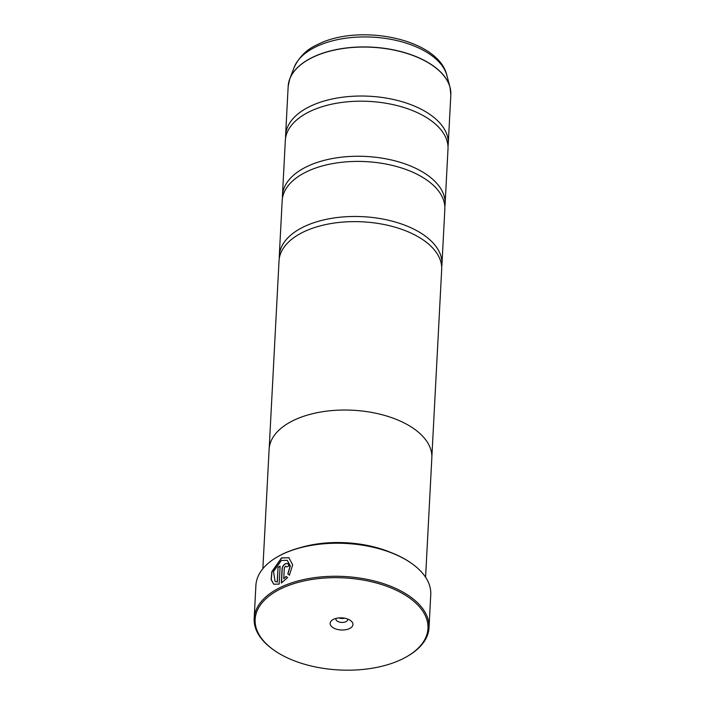 <?xml version="1.0" encoding="UTF-8"?>
<svg xmlns="http://www.w3.org/2000/svg" width="705" height="705" viewBox="0 0 705 705"><rect width="100%" height="100%" fill="white"/><g stroke="black" fill="none" stroke-linecap="round" stroke-linejoin="round"><path stroke-width="1.06" d="M285.613 137.889A81.445 43.393 3 0 1 285.604 135.298A81.445 43.393 3 0 1 309.601 106.596A81.445 43.393 3 0 1 399.242 100.912A81.445 43.393 3 0 1 448.265 143.82A81.445 43.393 3 0 1 447.983 146.393M282.458 198.114A81.445 43.393 3 0 1 282.449 195.523A81.445 43.393 3 0 1 306.446 166.821A81.445 43.393 3 0 1 396.087 161.137A81.445 43.393 3 0 1 445.111 204.045A81.445 43.393 3 0 1 444.829 206.618M279.303 258.33A81.445 43.393 3 0 1 279.295 255.748A81.445 43.393 3 0 1 303.291 227.045A81.445 43.393 3 0 1 392.932 221.361A81.445 43.393 3 0 1 441.956 264.269A81.445 43.393 3 0 1 441.674 266.843M273.787 584.242L271.275 579.616L271.989 571.746L281.665 557.981L288.821 557.708M289.57 575.192L287.94 574.011L290.319 565.93L287.261 560.325L290.178 565.842L287.799 573.923L289.429 575.113L292.69 564.881L288.927 557.761L281.515 557.893L271.83 571.737L271.143 579.616L273.707 584.198L279.171 584.11L280.114 566.133A87.552 46.645 -177 0 0 278.026 567.234L277.25 581.951L275.082 581.475L273.505 571.473L281.383 560.475L287.261 560.325M285.525 566.133L286.627 566.935A87.552 46.645 3 0 1 289.015 566L287.931 563.559L285.666 563.551C283.577 564.687 282.379 566.476 282.07 568.935L281.33 583.044L287.614 577.58L286.019 576.417L283.745 578.761L284.309 567.913L285.525 566.133L286.627 566.935M281.489 582.956L282.22 569.014C282.52 566.564 283.718 564.767 285.807 563.63L288.001 563.603M280.634 588.904A86.53 46.098 -177 0 0 272.897 649.393A86.53 46.098 -177 0 0 402.476 658.955A86.53 46.098 -177 0 0 407.173 656.434A86.53 46.098 -177 0 0 400.405 592.332A86.53 46.098 -177 0 0 280.634 588.904M272.897 649.393L272.13 648.838A87.552 46.645 3 0 1 254.17 618.488A87.552 46.645 3 0 1 279.964 587.626A87.552 46.645 3 0 1 376.329 581.519A87.552 46.645 3 0 1 429.028 627.653A87.552 46.645 3 0 1 407.992 655.95L407.173 656.434M349.583 628.543A11.403 6.072 -177 0 0 350.596 620.576A11.403 6.072 -177 0 0 333.527 619.316A11.403 6.072 -177 0 0 332.901 619.642A11.403 6.072 -177 0 0 333.8 628.093A11.403 6.072 -177 0 0 349.583 628.543M336.029 618.4A5.904 3.146 -177 0 0 335.897 618.972A5.904 3.146 -177 0 0 339.449 622.083A5.904 3.146 -177 0 0 345.952 621.669A5.904 3.146 -177 0 0 347.688 619.589A5.904 3.146 -177 0 0 347.618 619.008M277.18 557.003A86.944 46.319 3 0 1 277.426 556.862A86.944 46.319 3 0 1 282.15 554.324A86.944 46.319 3 0 1 412.337 563.929A86.944 46.319 3 0 1 412.566 564.097M429.028 627.653L430.755 594.615A87.552 46.645 -177 0 0 412.795 564.264A87.552 46.645 -177 0 0 281.692 554.597A87.552 46.645 -177 0 0 276.933 557.144A87.552 46.645 -177 0 0 255.897 585.45L254.17 618.488M282.449 195.523L285.331 140.462A81.445 43.393 3 0 1 309.328 111.76A81.445 43.393 3 0 1 314.686 109.363A81.445 43.393 3 0 1 422.057 114.985A81.445 43.393 3 0 1 448.001 148.984L445.111 204.045M425.582 577.245L431.839 457.845A81.472 43.41 -177 0 0 382.797 414.919A81.472 43.41 -177 0 0 293.121 420.603A81.472 43.41 -177 0 0 269.116 449.314L262.859 568.715M279.295 255.748L282.176 200.687A81.445 43.393 3 0 1 306.173 171.976A81.445 43.393 3 0 1 311.531 169.579A81.445 43.393 3 0 1 418.902 175.21A81.445 43.393 3 0 1 444.837 209.209L441.956 264.269M269.213 448.133L279.021 260.903A81.445 43.393 3 0 1 303.018 232.201A81.445 43.393 3 0 1 308.376 229.804A81.445 43.393 3 0 1 415.747 235.435A81.445 43.393 3 0 1 441.683 269.433L431.874 456.655M300.524 547.573A81.472 43.41 3 0 1 390.341 552.279M338.964 617.906A5.904 3.146 -177 0 0 344.754 618.214M286.168 576.496L283.745 578.761M275.082 581.475L277.25 581.951M277.391 582.03L278.026 567.234M278.167 567.322A87.552 46.645 3 0 1 280.105 566.291M448.265 143.82L450.83 94.849A81.445 43.393 -177 0 0 401.815 51.941A81.445 43.393 -177 0 0 312.165 57.625A81.445 43.393 -177 0 0 288.169 86.327L289.746 78.951A81.419 43.375 3 0 1 312.192 57.502A81.419 43.375 3 0 1 395.373 50.258A81.419 43.375 3 0 1 450.037 87.35A81.419 43.375 3 0 1 450.733 91.174M288.653 82.688A81.419 43.375 3 0 1 289.746 78.951L294.117 67.451C299.228 56.761 306.975 49.165 317.356 44.662C358.783 23.08 438.501 38.537 446.891 75.453A77.603 41.348 -177 0 0 394.791 40.106A77.603 41.348 -177 0 0 315.505 47.006A77.603 41.348 -177 0 0 294.117 67.451M277.426 556.862L276.933 557.144M288.169 86.327L285.604 135.298M446.891 75.453L450.037 87.35L450.83 94.849M412.337 563.929L412.795 564.264"/></g></svg>
